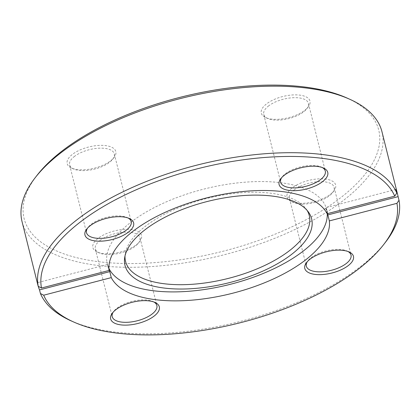 <?xml version="1.0" encoding="UTF-8"?>
<svg xmlns="http://www.w3.org/2000/svg" width="420" height="420" viewBox="0 0 420 420"><rect width="100%" height="100%" fill="white"/><g stroke="black" fill="none" stroke-linecap="round" stroke-linejoin="round"><path stroke-width="0.32" stroke-dasharray="2.1 1.58" d="M305.062 110.066A25.074 10.962 166 0 0 308.191 106.974A25.074 10.962 166 0 0 297.932 94.946A25.074 10.962 166 0 0 266.207 104.15A25.074 10.962 166 0 0 265.661 117.579A25.074 10.962 166 0 0 305.062 110.066M268.254 106.192A23.016 10.059 -14 0 1 292.131 97.776A23.016 10.059 -14 0 1 308.417 103.341A23.016 10.059 -14 0 1 306.784 108.785A23.016 10.059 -14 0 1 303.917 111.62A23.016 10.059 -14 0 1 267.75 118.519A23.016 10.059 -14 0 1 263.755 114.476A23.016 10.059 -14 0 1 268.254 106.192M322.276 167.538A23.016 10.059 166 0 0 321.31 167.05A23.016 10.059 166 0 0 285.143 173.943A23.016 10.059 166 0 0 282.277 176.778A23.016 10.059 166 0 0 281.652 177.665M330.76 194.014A25.074 10.962 166 0 0 333.889 190.927A25.074 10.962 166 0 0 323.631 178.899A25.074 10.962 166 0 0 291.905 188.102A25.074 10.962 166 0 0 291.359 201.527A25.074 10.962 166 0 0 330.76 194.014M293.953 190.145A23.016 10.059 -14 0 1 317.83 181.724A23.016 10.059 -14 0 1 334.115 187.288A23.016 10.059 -14 0 1 332.483 192.733A23.016 10.059 -14 0 1 329.611 195.573A23.016 10.059 -14 0 1 293.449 202.466A23.016 10.059 -14 0 1 289.454 198.424A23.016 10.059 -14 0 1 293.953 190.145M347.975 251.486A23.016 10.059 166 0 0 347.009 250.997A23.016 10.059 166 0 0 310.842 257.891A23.016 10.059 166 0 0 307.976 260.731A23.016 10.059 166 0 0 307.351 261.613M110.933 160.55A25.074 10.962 166 0 0 114.056 157.463A25.074 10.962 166 0 0 103.803 145.435A25.074 10.962 166 0 0 72.077 154.639A25.074 10.962 166 0 0 71.531 168.063A25.074 10.962 166 0 0 110.933 160.55M74.125 156.681A23.016 10.059 -14 0 1 98.002 148.26A23.016 10.059 -14 0 1 114.287 153.825A23.016 10.059 -14 0 1 112.655 159.269A23.016 10.059 -14 0 1 109.783 162.109A23.016 10.059 -14 0 1 73.621 169.003A23.016 10.059 -14 0 1 69.62 164.96A23.016 10.059 -14 0 1 74.125 156.681M128.147 218.022A23.016 10.059 166 0 0 127.181 217.534A23.016 10.059 166 0 0 91.014 224.427A23.016 10.059 166 0 0 88.148 227.267A23.016 10.059 166 0 0 87.523 228.149M136.631 244.503A25.074 10.962 166 0 0 139.755 241.411A25.074 10.962 166 0 0 129.502 229.383A25.074 10.962 166 0 0 97.776 238.586A25.074 10.962 166 0 0 97.23 252.016A25.074 10.962 166 0 0 136.631 244.503M99.823 240.629A23.016 10.059 -14 0 1 123.701 232.213A23.016 10.059 -14 0 1 139.986 237.778A23.016 10.059 -14 0 1 138.353 243.222A23.016 10.059 -14 0 1 135.482 246.057A23.016 10.059 -14 0 1 99.32 252.95A23.016 10.059 -14 0 1 95.319 248.913A23.016 10.059 -14 0 1 99.823 240.629M153.846 301.969A23.016 10.059 166 0 0 152.88 301.481A23.016 10.059 166 0 0 116.713 308.38A23.016 10.059 166 0 0 113.846 311.215A23.016 10.059 166 0 0 113.222 312.102M346.999 98.023A182.742 79.879 -14 0 1 343.004 195.878A182.742 79.879 -14 0 1 111.809 262.952A182.742 79.879 -14 0 1 37.06 175.297M22.034 221.597A185.493 81.081 166 0 0 153.269 266.443A185.493 81.081 166 0 0 345.733 198.602A185.493 81.081 166 0 0 382.001 131.849M385.439 242.288A185.493 81.081 -14 0 1 362.324 265.151A185.493 81.081 -14 0 1 70.844 320.728M307.125 210.42A94.678 41.386 166 0 0 306.065 208.829A94.678 41.386 166 0 0 234.297 193.426A94.678 41.386 166 0 0 144.06 227.315A94.678 41.386 166 0 0 125.223 253.922A94.678 41.386 166 0 0 125.034 255.817M327.259 213.696A113.011 49.397 166 0 0 326.634 209.391A113.011 49.397 166 0 0 246.677 182.07A113.011 49.397 166 0 0 129.418 223.403A113.011 49.397 166 0 0 107.32 264.07A113.011 49.397 166 0 0 108.917 268.422M327.143 213.722L325.647 207.727A113.011 49.397 166 0 1 327.369 212.336A113.011 49.397 166 0 1 327.642 213.596M109.074 270.438L107.578 264.442A113.011 49.397 166 0 0 108.055 267.02A113.011 49.397 166 0 0 109.022 269.96M395.903 189.457L325.647 207.727M107.578 264.442L37.322 282.713M306.784 108.785L308.191 106.974M321.31 167.05L323.4 167.984M332.483 192.733L333.889 190.927M347.009 250.997L349.099 251.937M112.655 159.269L114.056 157.463M127.181 217.534L129.271 218.474M138.353 243.222L139.755 241.411M152.88 301.481L154.97 302.421M139.986 237.778L156.875 305.524M114.287 153.825L131.177 221.576M308.417 103.341L325.306 171.087M334.115 187.288L351.005 255.04M306.065 208.829L308.364 211.958M326.634 209.391L327.369 212.336M107.32 264.07L108.055 267.02M125.223 253.922L124.661 257.759M289.454 198.424L306.343 266.175M263.755 114.476L280.644 182.222M69.62 164.96L86.515 232.712M95.319 248.913L112.214 316.659M113.846 311.215L112.439 313.026M99.32 252.95L97.23 252.016M88.148 227.267L86.74 229.073M73.621 169.003L71.531 168.063M307.976 260.731L306.569 262.537M293.449 202.466L291.359 201.527M282.277 176.778L280.87 178.589M267.75 118.519L265.661 117.579"/><path stroke-width="0.63" d="M283.994 175.497A25.074 10.962 -14 0 1 323.4 167.984A25.074 10.962 -14 0 1 322.854 181.414A25.074 10.962 -14 0 1 291.128 190.617A25.074 10.962 -14 0 1 280.87 178.589A25.074 10.962 -14 0 1 283.994 175.497M281.652 177.665A23.016 10.059 166 0 0 280.644 182.222A23.016 10.059 166 0 0 296.93 187.787A23.016 10.059 166 0 0 320.806 179.372A23.016 10.059 166 0 0 325.306 171.087A23.016 10.059 166 0 0 322.276 167.538M309.692 259.45A25.074 10.962 -14 0 1 349.099 251.937A25.074 10.962 -14 0 1 348.553 265.361A25.074 10.962 -14 0 1 316.827 274.565A25.074 10.962 -14 0 1 306.569 262.537A25.074 10.962 -14 0 1 309.692 259.45M307.351 261.613A23.016 10.059 166 0 0 306.343 266.175A23.016 10.059 166 0 0 322.628 271.74A23.016 10.059 166 0 0 346.505 263.319A23.016 10.059 166 0 0 351.005 255.04A23.016 10.059 166 0 0 347.975 251.486M89.864 225.986A25.074 10.962 -14 0 1 129.271 218.474A25.074 10.962 -14 0 1 128.72 231.898A25.074 10.962 -14 0 1 96.999 241.101A25.074 10.962 -14 0 1 86.74 229.073A25.074 10.962 -14 0 1 89.864 225.986M87.523 228.149A23.016 10.059 166 0 0 86.515 232.712A23.016 10.059 166 0 0 102.795 238.277A23.016 10.059 166 0 0 126.677 229.856A23.016 10.059 166 0 0 131.177 221.576A23.016 10.059 166 0 0 128.147 218.022M115.563 309.934A25.074 10.962 -14 0 1 154.97 302.421A25.074 10.962 -14 0 1 154.418 315.851A25.074 10.962 -14 0 1 122.698 325.054A25.074 10.962 -14 0 1 112.439 313.026A25.074 10.962 -14 0 1 115.563 309.934M113.222 312.102A23.016 10.059 166 0 0 112.214 316.659A23.016 10.059 166 0 0 128.494 322.224A23.016 10.059 166 0 0 152.376 313.808A23.016 10.059 166 0 0 156.875 305.524A23.016 10.059 166 0 0 153.846 301.969M35.185 177.713L37.06 175.297A182.742 79.879 -14 0 1 59.834 152.775A182.742 79.879 -14 0 1 346.999 98.023L349.781 99.272A185.493 81.081 166 0 0 58.307 154.849A185.493 81.081 166 0 0 35.185 177.713A185.493 81.081 166 0 0 22.034 221.597L37.732 284.55A185.493 81.081 -14 0 1 37.322 282.713L38.22 286.309A185.493 81.081 -14 0 1 74.897 221.398A185.493 81.081 -14 0 1 261.282 154.04A185.493 81.081 -14 0 1 396.8 193.053L394.737 196.145L327.143 213.722A113.011 49.397 166 0 0 243.611 191.452A113.011 49.397 166 0 0 131.649 232.344A113.011 49.397 166 0 0 109.074 270.438L41.48 288.015L38.22 286.309M73.631 321.977L70.844 320.728A185.493 81.081 -14 0 1 40.42 293.496L43.68 295.202A182.742 79.879 166 0 0 73.631 321.977A182.742 79.879 166 0 0 360.791 267.225A182.742 79.879 166 0 0 383.57 244.703A182.742 79.879 166 0 0 396.937 203.333L399 200.24A185.493 81.081 -14 0 1 385.439 242.288L383.57 244.703M292.829 253.418A96.18 42.042 166 0 0 308.364 211.958A96.18 42.042 166 0 0 235.463 196.308A96.18 42.042 166 0 0 143.792 230.732A96.18 42.042 166 0 0 124.661 257.759A96.18 42.042 166 0 0 185.105 288.981A96.18 42.042 166 0 0 292.829 253.418M125.034 255.817A94.678 41.386 166 0 0 186.632 284.592A94.678 41.386 166 0 0 290.771 249.643A94.678 41.386 166 0 0 307.125 210.42M108.917 268.422A113.011 49.397 166 0 0 192.271 290.981A113.011 49.397 166 0 0 304.537 250.058A113.011 49.397 166 0 0 327.259 213.696M43.68 295.202L111.274 277.62A113.011 49.397 166 0 0 194.806 299.896A113.011 49.397 166 0 0 306.768 259.003A113.011 49.397 166 0 0 329.343 220.91L327.847 214.914A113.011 49.397 166 0 0 327.642 213.596M37.732 284.55A185.493 81.081 -14 0 0 39.522 289.9L40.42 293.496M394.737 196.145A182.742 79.879 166 0 0 195.799 169.208A182.742 79.879 166 0 0 41.48 288.015M396.8 193.053L395.903 189.457A185.493 81.081 -14 0 1 397.698 194.801L382.001 131.849A185.493 81.081 166 0 0 349.781 99.272M397.698 194.801A185.493 81.081 -14 0 1 398.102 196.644L399 200.24M329.343 220.91L396.937 203.333M111.274 277.62L109.778 271.625A113.011 49.397 166 0 1 109.022 269.96M327.847 214.914L398.102 196.644M39.522 289.9L109.778 271.625"/></g></svg>
